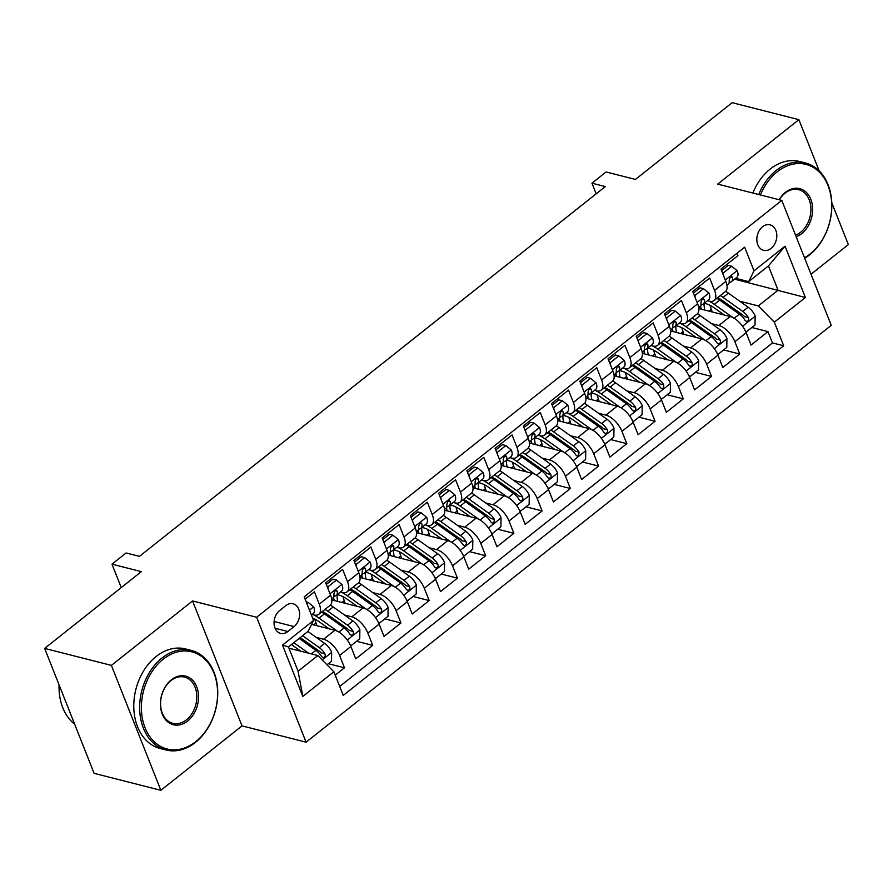 <?xml version="1.0" encoding="UTF-8"?>
<svg xmlns="http://www.w3.org/2000/svg" width="893" height="893" viewBox="0 0 893 893"><rect width="100%" height="100%" fill="white"/><g stroke="black" fill="none" stroke-linecap="round" stroke-linejoin="round"><path stroke-width="1.34" d="M762.533 226.777A13.149 9.756 104.3 0 0 756.84 240.15A13.149 9.756 104.3 0 0 763.571 250.319A13.149 9.756 104.3 0 0 771.094 248.388A13.149 9.756 104.3 0 0 776.798 235.004A13.149 9.756 104.3 0 0 770.056 224.835A13.149 9.756 104.3 0 0 762.533 226.777M811.011 274.229L848.35 244.593L831.774 202.733M306.098 742.195L831.249 325.331L781.788 200.4L256.637 617.264L306.098 742.195L242.025 725.886L192.564 600.956L111.391 665.385L160.852 790.316L242.025 725.886M160.852 790.316L94.111 773.338L44.65 648.407L141.351 571.643L111.982 564.175L121.258 587.594M819.171 170.898L798.889 119.662L732.148 102.684L635.448 179.437L606.079 171.969L591.959 183.177L596.178 193.814M111.391 665.385L44.65 648.407M736.971 253.277L737.908 255.644L720.975 269.094L725.853 281.418L714.556 290.381A16.431 7.892 51.6 0 1 714.099 300.539A16.431 7.892 51.6 0 1 709.232 301.175L707.423 300.718M714.556 290.381L709.678 278.058L692.734 291.509L697.623 303.832L686.326 312.796A16.431 7.892 51.6 0 1 685.869 322.953A16.431 7.892 51.6 0 1 680.991 323.579L679.182 323.121M686.326 312.796L681.448 300.472L664.504 313.923L669.382 326.246L658.085 335.21A16.431 7.892 51.6 0 1 657.628 345.368A16.431 7.892 51.6 0 1 652.761 345.993L650.952 345.535M658.085 335.21L653.207 322.886L636.274 336.326L641.152 348.65L629.855 357.624A16.431 7.892 51.6 0 1 629.398 367.771A16.431 7.892 51.6 0 1 624.531 368.407L622.722 367.949M629.855 357.624L624.977 345.29L608.033 358.74L612.911 371.064L601.625 380.027A16.431 7.892 51.6 0 1 601.168 390.185A16.431 7.892 51.6 0 1 596.29 390.821L594.481 390.364M601.625 380.027L596.747 367.704L579.803 381.155L584.681 393.478L573.384 402.442A16.431 7.892 51.6 0 1 572.926 412.599A16.431 7.892 51.6 0 1 568.06 413.236L566.251 412.767M573.384 402.442L568.506 390.118L551.573 403.569L556.451 415.892L545.154 424.856A16.431 7.892 51.6 0 1 544.697 435.014A16.431 7.892 51.6 0 1 539.818 435.639L538.021 435.181M545.154 424.856L540.276 412.533L523.331 425.972L528.209 438.296L516.924 447.27A16.431 7.892 51.6 0 1 516.467 457.417A16.431 7.892 51.6 0 1 511.589 458.053L509.78 457.596M516.924 447.27L512.046 434.936L495.102 448.386L499.98 460.71L488.683 469.673A16.431 7.892 51.6 0 1 488.225 479.831A16.431 7.892 51.6 0 1 483.359 480.467L481.55 480.01M488.683 469.673L483.805 457.35L466.872 470.801L471.75 483.124L460.453 492.088A16.431 7.892 51.6 0 1 459.995 502.246A16.431 7.892 51.6 0 1 455.117 502.882L453.309 502.413M460.453 492.088L455.575 479.764L438.63 493.215L443.508 505.538L432.223 514.502A16.431 7.892 51.6 0 1 431.754 524.66A16.431 7.892 51.6 0 1 426.887 525.285L425.079 524.827M432.223 514.502L427.334 502.179L410.4 515.618L415.278 527.953L403.982 536.916A16.431 7.892 51.6 0 1 403.524 547.063A16.431 7.892 51.6 0 1 398.658 547.699L396.849 547.242M403.982 536.916L399.104 524.593L382.159 538.033L387.049 550.356L375.752 559.319A16.431 7.892 51.6 0 1 375.294 569.477A16.431 7.892 51.6 0 1 370.416 570.114L368.608 569.656M375.752 559.319L370.874 546.996L353.929 560.447L358.807 572.77L347.522 581.734A16.431 7.892 51.6 0 1 347.053 591.892A16.431 7.892 51.6 0 1 342.186 592.528L340.378 592.059M347.522 581.734L342.633 569.41L325.699 582.861L330.577 595.185A16.431 7.892 51.6 0 1 330.12 605.342L318.823 614.306A16.431 7.892 51.6 0 1 313.956 614.931L312.148 614.473M335.21 675.153L344.486 667.797L328.345 663.689M311.624 624.363L334.875 630.279A16.431 7.892 51.6 0 1 350.893 646.51L355.771 658.833L372.716 645.382L356.586 641.274M331.794 599.895L363.105 607.865A16.431 7.892 -128.4 0 1 379.134 624.095L384.012 636.419L400.946 622.968L384.816 618.86M360.024 577.492L391.335 585.462A16.431 7.892 -128.4 0 1 407.364 601.681L412.242 614.004L429.187 600.565L413.046 596.457M388.254 555.078L419.576 563.048A16.431 7.892 -128.4 0 1 435.594 579.267L440.483 591.59L457.417 578.151L441.287 574.043M416.495 532.663L447.806 540.633A16.431 7.892 -128.4 0 1 463.835 556.864L468.713 569.187L485.647 555.736L469.517 551.628M444.725 510.249L476.036 518.219A16.431 7.892 -128.4 0 1 492.065 534.449L496.943 546.773L513.888 533.322L497.747 529.214M472.955 487.846L504.277 495.816A16.431 7.892 -128.4 0 1 520.295 512.035L525.184 524.358L542.118 510.908L525.988 506.811M501.196 465.432L532.507 473.402A16.431 7.892 -128.4 0 1 548.536 489.621L553.414 501.944L570.359 488.504L554.218 484.397M529.426 443.017L560.737 450.987A16.431 7.892 -128.4 0 1 576.766 467.218L581.644 479.541L598.589 466.09L582.459 461.982M557.656 420.603L588.978 428.573A16.431 7.892 -128.4 0 1 605.007 444.803L609.886 457.127L626.819 443.676L610.689 439.568M585.897 398.2L617.208 406.17A16.431 7.892 -128.4 0 1 633.237 422.389L638.115 434.712L655.06 421.262L638.919 417.165M614.127 375.786L645.449 383.756A16.431 7.892 -128.4 0 1 661.467 399.975L666.345 412.298L683.29 398.858L667.16 394.751M642.357 353.371L673.679 361.341A16.431 7.892 -128.4 0 1 689.709 377.56L694.587 389.895L711.52 376.444L695.39 372.336M670.598 330.957L701.909 338.927A16.431 7.892 -128.4 0 1 717.939 355.157L722.817 367.481L739.761 354.03L723.62 349.922M111.982 564.175L126.103 552.968L139.453 556.361L605.309 186.57L591.959 183.177M287.881 631.507L294.087 626.585A12.736 9.455 104.3 0 0 299.613 613.625A12.736 9.455 104.3 0 0 293.083 603.768A12.736 9.455 104.3 0 0 285.805 605.644L279.587 610.578A12.736 9.455 104.3 0 0 274.062 623.537A12.736 9.455 104.3 0 0 280.592 633.383A12.736 9.455 104.3 0 0 287.881 631.507L275.089 628.259M748.669 281.619L754.005 270.825L744.65 247.194L304.2 596.814L313.555 620.445L308.219 631.239L288.461 646.923L298.083 671.235L317.852 655.551L333.87 671.77L343.236 695.401L783.686 345.781L774.32 322.15L758.302 305.931L778.06 290.236L768.438 265.924L748.669 281.619L735.653 278.303M754.005 270.825L785.059 246.178L805.386 297.492L774.32 322.15M333.87 671.77L302.816 696.428L282.501 645.103L313.555 620.445M711.487 323.612L718.854 325.487A16.431 7.892 51.6 0 1 734.883 341.706L739.761 354.03M698.828 308.554L730.15 316.524L718.854 325.487M683.257 346.026L690.624 347.89A16.431 7.892 51.6 0 1 706.642 364.121L711.52 376.444M655.015 368.429L662.383 370.305A16.431 7.892 51.6 0 1 678.412 386.535L683.29 398.858M626.786 390.844L634.153 392.719A16.431 7.892 51.6 0 1 650.171 408.938L655.06 421.262M598.556 413.258L605.912 415.133A16.431 7.892 51.6 0 1 621.941 431.352L626.819 443.676M570.314 435.672L577.682 437.537A16.431 7.892 51.6 0 1 593.711 453.767L598.589 466.09M542.084 458.076L549.452 459.951A16.431 7.892 51.6 0 1 565.47 476.181L570.359 488.504M513.855 480.49L521.211 482.365A16.431 7.892 51.6 0 1 537.24 498.584L542.118 510.908M485.613 502.904L492.981 504.779A16.431 7.892 51.6 0 1 509.01 520.999L513.888 533.322M457.383 525.318L464.751 527.194A16.431 7.892 51.6 0 1 480.769 543.413L485.647 555.736M429.153 547.722L436.51 549.597A16.431 7.892 51.6 0 1 452.539 565.827L457.417 578.151M400.912 570.136L408.28 572.011A16.431 7.892 51.6 0 1 424.309 588.23L429.187 600.565M372.682 592.55L380.05 594.425A16.431 7.892 51.6 0 1 396.068 610.645L400.946 622.968M344.452 614.964L351.809 616.84A16.431 7.892 51.6 0 1 367.838 633.059L372.716 645.382M316.211 637.368L323.579 639.243A16.431 7.892 51.6 0 1 339.608 655.473L344.486 667.797M339.697 686.46L772.467 342.934L767.991 331.616L751.861 327.519M730.15 316.524A16.431 7.892 -128.4 0 1 746.168 332.743L751.046 345.066L767.991 331.616M305.138 599.181L314.403 591.825L319.281 604.148A16.431 7.892 51.6 0 1 318.823 614.306M288.964 648.195L317.852 655.551M192.564 600.956L256.637 617.264M798.889 119.662L717.715 184.103L781.788 200.4M734.559 279.163L805.386 297.492M739.728 301.198L758.302 305.931M347.053 591.892L358.35 582.928A16.431 7.892 -128.4 0 0 358.807 572.77M375.294 569.477L386.58 560.514A16.431 7.892 -128.4 0 0 387.049 550.356M403.524 547.063L414.821 538.099A16.431 7.892 -128.4 0 0 415.278 527.953M431.754 524.66L443.051 515.696A16.431 7.892 -128.4 0 0 443.508 505.538M459.995 502.246L471.292 493.282A16.431 7.892 -128.4 0 0 471.75 483.124M488.225 479.831L499.522 470.868A16.431 7.892 -128.4 0 0 499.98 460.71M516.467 457.417L527.752 448.453A16.431 7.892 -128.4 0 0 528.209 438.296M544.697 435.014L555.993 426.05A16.431 7.892 -128.4 0 0 556.451 415.892M572.926 412.599L584.223 403.636A16.431 7.892 -128.4 0 0 584.681 393.478M601.168 390.185L612.453 381.222A16.431 7.892 -128.4 0 0 612.911 371.064M629.398 367.771L640.694 358.807A16.431 7.892 -128.4 0 0 641.152 348.65M657.628 345.368L668.924 336.404A16.431 7.892 -128.4 0 0 669.382 326.246M685.869 322.953L697.154 313.99A16.431 7.892 -128.4 0 0 697.623 303.832M772.467 342.934L783.686 345.781M714.099 300.539L725.395 291.576A16.431 7.892 -128.4 0 0 725.853 281.418M288.461 646.923L282.501 645.103M298.083 671.235L302.816 696.428M785.059 246.178L768.438 265.924M306.857 603.534L308.241 602.44L313.733 606.95A10.895 5.224 51.6 0 1 313.365 613.502L311.423 615.054M308.241 602.44L306.221 601.927M326.972 664.783L331.504 661.188L331.649 652.191A10.895 5.224 -128.4 0 0 324.65 643.373L307.918 631.474M308.576 653.185L293.808 642.681M300.852 651.22L291.464 644.545M299.166 638.428L315.899 650.327A10.895 5.224 51.6 0 1 321.569 656.522L322.909 657.639L324.539 657.136L325.275 655.752L324.952 653.832A10.895 5.224 -128.4 0 0 319.292 647.637L302.56 635.738M300.215 637.591L319.281 651.164A5.548 2.668 51.6 0 1 321.112 652.861L324.952 653.832M163.185 659.224A50.131 37.205 104.3 0 0 145.057 727.762A50.131 37.205 104.3 0 0 195.813 741.614A50.131 37.205 104.3 0 0 213.94 673.076A50.131 37.205 104.3 0 0 163.185 659.224M195.411 742.418A51.37 38.109 -75.7 0 1 166.031 749.997A51.37 38.109 -75.7 0 1 139.71 710.259A51.37 38.109 -75.7 0 1 161.99 658.007A51.37 38.109 -75.7 0 1 191.37 650.439A51.37 38.109 -75.7 0 1 217.691 690.166A51.37 38.109 -75.7 0 1 195.411 742.418M171.344 679.819A25.071 18.597 -75.7 0 1 196.717 686.75A25.071 18.597 -75.7 0 1 187.653 721.019A25.071 18.597 -75.7 0 1 162.28 714.087A25.071 18.597 -75.7 0 1 171.344 679.819M186.447 719.803A23.832 17.681 104.3 0 0 196.784 695.547A23.832 17.681 104.3 0 0 184.572 677.117A23.832 17.681 104.3 0 0 170.943 680.633A23.832 17.681 104.3 0 0 160.606 704.878A23.832 17.681 104.3 0 0 172.818 723.308A23.832 17.681 104.3 0 0 186.447 719.803M74.644 724.156A51.37 38.109 -75.7 0 1 59.061 684.808M166.031 749.997L160.16 748.501A51.37 38.109 -75.7 0 1 133.838 708.763A51.37 38.109 -75.7 0 1 156.119 656.511A51.37 38.109 -75.7 0 1 185.498 648.943L191.37 650.439M804.515 257.809A50.131 37.205 104.3 0 0 809.895 254.159A50.131 37.205 104.3 0 0 828.034 185.621A50.131 37.205 104.3 0 0 777.278 171.769A50.131 37.205 104.3 0 0 760.445 194.975M758.737 194.54A51.37 38.109 -75.7 0 1 776.073 170.552A51.37 38.109 -75.7 0 1 805.453 162.984A51.37 38.109 -75.7 0 1 831.774 202.711A51.37 38.109 -75.7 0 1 809.493 254.963A51.37 38.109 -75.7 0 1 804.705 258.289M779.12 199.731A25.071 18.597 -75.7 0 1 785.438 192.363A25.071 18.597 -75.7 0 1 810.811 199.295A25.071 18.597 -75.7 0 1 801.747 233.564A25.071 18.597 -75.7 0 1 796.165 236.723M795.574 235.227A23.832 17.681 104.3 0 0 800.541 232.347A23.832 17.681 104.3 0 0 810.877 208.102A23.832 17.681 104.3 0 0 798.666 189.662A23.832 17.681 104.3 0 0 785.036 193.178A23.832 17.681 104.3 0 0 779.276 199.764M752.866 193.044A51.37 38.109 -75.7 0 1 770.201 169.056A51.37 38.109 -75.7 0 1 799.581 161.488L805.453 162.984M327.151 586.534L327.999 586.746L336.471 580.026L341.963 584.535A10.895 5.224 51.6 0 1 341.595 591.099L336.237 595.352A10.895 5.224 -128.4 0 0 337.275 591.244L336.449 590.262L334.92 590.798L333.893 593.934A10.895 5.224 51.6 0 1 332.843 598.042L331.671 598.98M327.999 586.746L327.965 588.599M336.471 580.026L333 579.144L326.325 584.446M333.759 596.669L335.801 595.631A10.895 5.224 -128.4 0 0 336.237 595.352M355.381 564.119L356.24 564.331L364.701 557.612L370.204 562.121A10.895 5.224 51.6 0 1 369.836 568.685L364.467 572.938A10.895 5.224 -128.4 0 0 365.516 568.83L364.69 567.848L363.15 568.383L362.123 571.52A10.895 5.224 51.6 0 1 361.085 575.628L359.901 576.565M356.24 564.331L356.207 566.195M364.701 557.612L361.241 556.73L354.554 562.032M362 574.255L364.043 573.217A10.895 5.224 -128.4 0 0 364.467 572.938M383.622 541.705L384.47 541.928L392.942 535.197L398.434 539.707A10.895 5.224 51.6 0 1 398.066 546.27L392.697 550.534A10.895 5.224 -128.4 0 0 393.746 546.416L392.92 545.444L391.38 545.969L390.353 549.106A10.895 5.224 51.6 0 1 389.315 553.225L388.131 554.151M384.47 541.928L384.436 543.781M392.942 535.197L389.471 534.315L382.796 539.618M390.23 551.841L392.273 550.802A10.895 5.224 -128.4 0 0 392.697 550.534M411.852 519.291L412.7 519.514L421.172 512.794L426.664 517.304A10.895 5.224 51.6 0 1 426.296 523.856L420.938 528.12A10.895 5.224 -128.4 0 0 421.976 524.012L421.15 523.03L419.621 523.555L418.594 526.703A10.895 5.224 51.6 0 1 417.544 530.81L416.372 531.748M412.7 519.514L412.678 521.367M421.172 512.794L417.701 511.901L411.026 517.203M418.471 529.437L420.503 528.388A10.895 5.224 -128.4 0 0 420.938 528.12M349.967 644.433L351.262 645.494L359.734 638.774L359.879 629.777A10.895 5.224 -128.4 0 0 352.891 620.959L333.167 606.939A31.434 15.092 -128.4 0 0 330.377 605.108M314.805 619.083A26.098 12.524 -128.4 0 0 316.044 623.024A12.948 6.218 51.6 0 1 316.814 625.68M337.587 631.329L319.047 618.135A31.434 15.092 -128.4 0 0 313.51 614.819M329.082 628.806L319.035 621.662A26.098 12.524 -128.4 0 0 312.639 618.123M321.636 612.062A31.434 15.092 51.6 0 1 324.405 613.882L344.14 627.913A10.895 5.224 51.6 0 1 349.799 634.108L351.15 635.224L352.78 634.722L353.516 633.338L353.181 631.418A10.895 5.224 -128.4 0 0 347.522 625.223L327.798 611.192A31.434 15.092 -128.4 0 0 325.03 609.372M322.295 611.549A26.098 12.524 51.6 0 1 327.787 614.719L347.522 628.75A5.548 2.668 51.6 0 1 349.342 630.447L353.181 631.418M351.262 645.494L350.369 645.271M378.197 622.019L379.503 623.091L387.964 616.36L388.12 607.374A10.895 5.224 -128.4 0 0 381.121 598.556L361.397 584.524A31.434 15.092 -128.4 0 0 358.618 582.694M343.035 596.68A26.098 12.524 -128.4 0 0 344.274 600.609A12.948 6.218 51.6 0 1 345.044 603.277M365.817 608.914L347.277 595.731A31.434 15.092 -128.4 0 0 341.751 592.416M357.312 606.392L347.277 599.259A26.098 12.524 -128.4 0 0 337.052 594.705M349.877 589.659A31.434 15.092 51.6 0 1 352.646 591.467L372.37 605.499A10.895 5.224 51.6 0 1 378.029 611.705L379.38 612.81L381.01 612.308L381.746 610.924L381.423 609.015A10.895 5.224 -128.4 0 0 375.752 602.808L356.028 588.777A31.434 15.092 -128.4 0 0 353.26 586.969M333.669 598.042A31.434 15.092 -128.4 0 0 334.272 600.531M337.8 601.424A26.098 12.524 51.6 0 1 337.096 594.705M350.525 589.134A26.098 12.524 51.6 0 1 356.028 592.305L375.752 606.336A5.548 2.668 51.6 0 1 377.583 608.033L381.423 609.015M333.803 596.647A26.098 12.524 -128.4 0 0 333.725 600.397M379.503 623.091L378.599 622.856M406.438 599.616L407.733 600.676L416.205 593.957L416.35 584.96A10.895 5.224 -128.4 0 0 409.351 576.141L389.627 562.11A31.434 15.092 -128.4 0 0 386.848 560.291M371.265 574.266A26.098 12.524 -128.4 0 0 372.515 578.206A12.948 6.218 51.6 0 1 373.274 580.863M394.047 586.5L375.518 573.317A31.434 15.092 -128.4 0 0 369.981 570.002M385.553 583.989L375.506 576.845A26.098 12.524 -128.4 0 0 365.293 572.29M378.107 567.245A31.434 15.092 51.6 0 1 380.876 569.053L400.6 583.084A10.895 5.224 51.6 0 1 406.27 589.291L407.61 590.396L409.24 589.893L409.976 588.509L409.653 586.601A10.895 5.224 -128.4 0 0 403.993 580.394L384.269 566.374A31.434 15.092 -128.4 0 0 381.501 564.555M361.899 575.628A31.434 15.092 -128.4 0 0 362.513 578.117M366.03 579.021A26.098 12.524 51.6 0 1 365.337 572.301M378.766 566.72A26.098 12.524 51.6 0 1 384.258 569.89L403.982 583.922A5.548 2.668 51.6 0 1 405.813 585.618L409.653 586.601M362.045 574.232A26.098 12.524 -128.4 0 0 361.966 577.983M407.733 600.676L406.84 600.453M434.668 577.202L435.963 578.262L444.435 571.542L444.58 562.545A10.895 5.224 -128.4 0 0 437.592 553.727L417.868 539.696A31.434 15.092 -128.4 0 0 415.078 537.876M399.506 551.852A26.098 12.524 -128.4 0 0 400.745 555.792A12.948 6.218 51.6 0 1 401.515 558.449M422.289 564.086L403.748 550.903A31.434 15.092 -128.4 0 0 398.211 547.588M413.783 561.574L403.736 554.43A26.098 12.524 -128.4 0 0 393.523 549.876M406.348 544.83A31.434 15.092 51.6 0 1 409.117 546.65L428.841 560.681A10.895 5.224 51.6 0 1 434.5 566.876L435.851 567.993L437.481 567.49L438.217 566.106L437.883 564.186A10.895 5.224 -128.4 0 0 432.223 557.991L412.499 543.96A31.434 15.092 -128.4 0 0 409.731 542.14M390.129 553.213A31.434 15.092 -128.4 0 0 390.743 555.714M394.26 556.607A26.098 12.524 51.6 0 1 393.567 549.887M406.996 544.317A26.098 12.524 51.6 0 1 412.488 547.487L432.223 561.507A5.548 2.668 51.6 0 1 434.043 563.215L437.883 564.186M390.274 551.818A26.098 12.524 -128.4 0 0 390.196 555.569M435.963 578.262L435.07 578.039M440.082 496.888L440.941 497.1L449.402 490.38L454.905 494.889A10.895 5.224 51.6 0 1 454.537 501.453L449.168 505.706A10.895 5.224 -128.4 0 0 450.217 501.598L449.391 500.616L447.851 501.152L446.824 504.288A10.895 5.224 51.6 0 1 445.786 508.396L444.602 509.334M440.941 497.1L440.908 498.953M449.402 490.38L445.942 489.498L439.256 494.8M446.667 510.751A26.098 12.524 -128.4 0 1 446.746 507.001L448.744 505.985A10.895 5.224 -128.4 0 0 449.168 505.706M462.898 554.787L464.204 555.848L472.665 549.128L472.821 540.131A10.895 5.224 -128.4 0 0 465.822 531.313L446.098 517.293A31.434 15.092 -128.4 0 0 443.319 515.462M427.736 529.437A26.098 12.524 -128.4 0 0 428.975 533.378A12.948 6.218 51.6 0 1 429.745 536.034M450.519 541.683L431.978 528.489A31.434 15.092 -128.4 0 0 426.452 525.173M442.024 539.16L431.978 532.016A26.098 12.524 -128.4 0 0 421.753 527.462A26.098 12.524 51.6 0 0 422.501 534.193M434.578 522.416A31.434 15.092 51.6 0 1 437.347 524.236L457.071 538.267A10.895 5.224 51.6 0 1 462.73 544.462L464.081 545.578L465.711 545.076L466.447 543.692L466.124 541.772A10.895 5.224 -128.4 0 0 460.464 535.577L440.729 521.545A31.434 15.092 -128.4 0 0 437.961 519.726M418.37 530.799A31.434 15.092 -128.4 0 0 418.984 533.3M435.226 521.903A26.098 12.524 51.6 0 1 440.729 525.073L460.453 539.104A5.548 2.668 51.6 0 1 462.284 540.801L466.124 541.772M418.516 529.415A26.098 12.524 -128.4 0 0 418.426 533.154M464.204 555.848L463.3 555.625M468.323 474.473L469.171 474.685L477.643 467.965L483.135 472.475A10.895 5.224 51.6 0 1 482.767 479.039L477.398 483.292A10.895 5.224 -128.4 0 0 478.447 479.184L477.621 478.201L476.081 478.737L475.054 481.874A10.895 5.224 51.6 0 1 474.016 485.982L472.832 486.919M469.171 474.685L469.138 476.538M477.643 467.965L474.172 467.084L467.497 472.386M474.931 484.609L476.974 483.571A10.895 5.224 -128.4 0 0 477.398 483.292M491.139 532.373L492.434 533.445L500.906 526.714L501.051 517.728A10.895 5.224 -128.4 0 0 494.052 508.91L474.328 494.878A31.434 15.092 -128.4 0 0 471.549 493.048M455.966 507.034A26.098 12.524 -128.4 0 0 457.216 510.963A12.948 6.218 51.6 0 1 457.975 513.631M478.748 519.268L460.219 506.085A31.434 15.092 -128.4 0 0 454.682 502.77M470.254 516.746L460.208 509.602A26.098 12.524 -128.4 0 0 449.994 505.058A26.098 12.524 51.6 0 0 450.731 511.778M462.808 500.013A31.434 15.092 51.6 0 1 465.577 501.821L485.301 515.853A10.895 5.224 51.6 0 1 490.971 522.059L492.311 523.164L493.952 522.662L494.354 519.369A10.895 5.224 -128.4 0 0 488.694 513.162L468.97 499.131A31.434 15.092 -128.4 0 0 466.202 497.323M446.6 508.396A31.434 15.092 -128.4 0 0 447.214 510.885M463.467 499.488A26.098 12.524 51.6 0 1 468.959 502.659L488.683 516.69A5.548 2.668 51.6 0 1 490.514 518.386L494.354 519.369M492.434 533.445L491.541 533.21M496.553 452.059L497.401 452.282L505.873 445.551L511.376 450.061A10.895 5.224 51.6 0 1 510.997 456.624L505.639 460.888A10.895 5.224 -128.4 0 0 506.677 456.769L505.851 455.798L504.322 456.323L503.295 459.46A10.895 5.224 51.6 0 1 502.246 463.579L501.073 464.505M497.401 452.282L497.379 454.135M505.873 445.551L502.402 444.669L495.727 449.972M503.172 462.194L505.215 461.156A10.895 5.224 -128.4 0 0 505.639 460.888M519.369 509.97L520.664 511.03L529.136 504.311L529.281 495.314A10.895 5.224 -128.4 0 0 522.293 486.495L502.569 472.464A31.434 15.092 -128.4 0 0 499.779 470.644M484.207 484.62A26.098 12.524 -128.4 0 0 485.446 488.56A12.948 6.218 51.6 0 1 486.216 491.217M506.99 496.854L488.449 483.671A31.434 15.092 -128.4 0 0 482.923 480.356M498.484 494.342L488.438 487.198A26.098 12.524 -128.4 0 0 478.224 482.644M491.05 477.599A31.434 15.092 51.6 0 1 493.818 479.407L513.542 493.438A10.895 5.224 51.6 0 1 519.201 499.645L520.552 500.75L522.182 500.247L522.918 498.863L522.595 496.954A10.895 5.224 -128.4 0 0 516.924 490.748L497.2 476.717A31.434 15.092 -128.4 0 0 494.432 474.909M474.842 485.982A31.434 15.092 -128.4 0 0 475.444 488.471M478.961 489.375A26.098 12.524 51.6 0 1 478.268 482.644M491.697 477.074A26.098 12.524 51.6 0 1 497.2 480.244L516.924 494.276A5.548 2.668 51.6 0 1 518.744 495.972L522.595 496.954M474.976 484.586A26.098 12.524 -128.4 0 0 474.897 488.337M520.664 511.03L519.771 510.807M524.794 429.645L525.642 429.868L534.114 423.148L539.606 427.658A10.895 5.224 51.6 0 1 539.238 434.21L533.869 438.474A10.895 5.224 -128.4 0 0 534.918 434.366L534.092 433.384L532.552 433.909L531.525 437.045A10.895 5.224 51.6 0 1 530.487 441.164L529.303 442.102M525.642 429.868L525.609 431.721M534.114 423.148L530.643 422.255L523.957 427.557M531.402 439.791L533.445 438.742A10.895 5.224 -128.4 0 0 533.869 438.474M547.61 487.556L548.905 488.616L557.366 481.896L557.522 472.899A10.895 5.224 -128.4 0 0 550.523 464.081L530.799 450.05A31.434 15.092 -128.4 0 0 528.02 448.23M512.437 462.206A26.098 12.524 -128.4 0 0 513.676 466.146A12.948 6.218 51.6 0 1 514.446 468.803M535.22 474.44L516.679 461.257A31.434 15.092 -128.4 0 0 511.153 457.942M526.725 471.928L516.679 464.784A26.098 12.524 -128.4 0 0 506.454 460.23M519.279 455.184A31.434 15.092 51.6 0 1 522.048 457.004L541.772 471.035A10.895 5.224 51.6 0 1 547.431 477.23L548.782 478.347L550.412 477.833L551.148 476.46L550.825 474.54A10.895 5.224 -128.4 0 0 545.165 468.345L525.43 454.314A31.434 15.092 -128.4 0 0 522.673 452.494M503.072 463.567A31.434 15.092 -128.4 0 0 503.685 466.068M507.202 466.961A26.098 12.524 51.6 0 1 506.51 460.241M519.927 454.671A26.098 12.524 51.6 0 1 525.43 457.841L545.154 471.861A5.548 2.668 51.6 0 1 546.985 473.569L550.825 474.54M503.217 462.172A26.098 12.524 -128.4 0 0 503.139 465.923M548.905 488.616L548.012 488.393M553.024 407.241L553.872 407.454L562.344 400.734L567.836 405.243A10.895 5.224 51.6 0 1 567.468 411.807L562.11 416.06A10.895 5.224 -128.4 0 0 563.148 411.952L562.322 410.97L560.793 411.494L559.766 414.642A10.895 5.224 51.6 0 1 558.717 418.75L557.545 419.688M553.872 407.454L553.839 409.307M562.344 400.734L558.873 399.852L552.198 405.143M559.632 417.377L561.675 416.339A10.895 5.224 -128.4 0 0 562.11 416.06M575.84 465.141L577.135 466.202L585.607 459.482L585.752 450.485A10.895 5.224 -128.4 0 0 578.764 441.667L559.029 427.635A31.434 15.092 -128.4 0 0 556.25 425.816M540.678 439.791A26.098 12.524 -128.4 0 0 541.917 443.732A12.948 6.218 51.6 0 1 542.676 446.388M563.461 452.037L544.92 438.843A31.434 15.092 -128.4 0 0 539.383 435.527M554.955 449.514L544.909 442.37A26.098 12.524 -128.4 0 0 534.695 437.816M547.509 432.77A31.434 15.092 51.6 0 1 550.278 434.59L570.002 448.621A10.895 5.224 51.6 0 1 575.672 454.816L577.012 455.932L578.653 455.43L579.055 452.126A10.895 5.224 -128.4 0 0 573.395 445.931L553.671 431.899A31.434 15.092 -128.4 0 0 550.903 430.08M531.302 441.153A31.434 15.092 -128.4 0 0 531.915 443.654M535.432 444.547A26.098 12.524 51.6 0 1 534.74 437.827M548.168 432.257A26.098 12.524 51.6 0 1 553.66 435.427L573.384 449.458A5.548 2.668 51.6 0 1 575.215 451.155L579.055 452.126M531.447 439.769A26.098 12.524 -128.4 0 0 531.368 443.508M577.135 466.202L576.242 465.979M581.254 384.827L582.102 385.039L590.574 378.319L596.077 382.829A10.895 5.224 51.6 0 1 595.698 389.393L590.34 393.646A10.895 5.224 -128.4 0 0 591.378 389.538L590.552 388.555L589.023 389.091L587.996 392.228A10.895 5.224 51.6 0 1 586.947 396.336L585.775 397.273M582.102 385.039L582.08 386.892M590.574 378.319L587.103 377.438L580.428 382.74M587.873 394.963L589.916 393.925A10.895 5.224 -128.4 0 0 590.34 393.646M604.07 442.727L605.365 443.799L613.837 437.068L613.982 428.082A10.895 5.224 -128.4 0 0 606.994 419.264L587.27 405.232A31.434 15.092 -128.4 0 0 584.48 403.402M568.908 417.377A26.098 12.524 -128.4 0 0 570.147 421.317A12.948 6.218 51.6 0 1 570.917 423.985M591.691 429.622L573.15 416.439A31.434 15.092 -128.4 0 0 567.624 413.124M583.185 427.1L573.15 419.956A26.098 12.524 -128.4 0 0 562.925 415.412M575.751 410.356A31.434 15.092 51.6 0 1 578.519 412.175L598.243 426.207A10.895 5.224 51.6 0 1 603.902 432.413L605.253 433.518L606.883 433.016L607.62 431.632L607.296 429.723A10.895 5.224 -128.4 0 0 601.625 423.516L581.901 409.485A31.434 15.092 -128.4 0 0 579.133 407.677M559.543 418.75A31.434 15.092 -128.4 0 0 560.145 421.239M563.673 422.132A26.098 12.524 51.6 0 1 562.97 415.412M576.398 409.842A26.098 12.524 51.6 0 1 581.901 413.012L601.625 427.044A5.548 2.668 51.6 0 1 603.445 428.74L607.296 429.723M559.677 417.355A26.098 12.524 -128.4 0 0 559.598 421.105M605.365 443.799L604.472 443.564M609.495 362.413L610.343 362.636L618.816 355.905L624.307 360.415A10.895 5.224 51.6 0 1 623.939 366.978L618.57 371.242A10.895 5.224 -128.4 0 0 619.619 367.123L618.793 366.152L617.253 366.677L616.226 369.814A10.895 5.224 51.6 0 1 615.188 373.921L614.004 374.859M610.343 362.636L610.31 364.489M618.816 355.905L615.344 355.023L608.658 360.325M616.103 372.548L618.146 371.51A10.895 5.224 -128.4 0 0 618.57 371.242M632.311 420.324L633.606 421.384L642.078 414.665L642.223 405.668A10.895 5.224 -128.4 0 0 635.224 396.849L615.5 382.818A31.434 15.092 -128.4 0 0 612.721 380.998M597.138 394.974A26.098 12.524 -128.4 0 0 598.388 398.914A12.948 6.218 51.6 0 1 599.147 401.571M619.921 407.208L601.38 394.025A31.434 15.092 -128.4 0 0 595.854 390.71M611.426 404.696L601.38 397.552A26.098 12.524 -128.4 0 0 591.166 392.998M603.981 387.953A31.434 15.092 51.6 0 1 606.749 389.761L626.473 403.792A10.895 5.224 51.6 0 1 632.132 409.999L633.483 411.104L635.113 410.601L635.849 409.217L635.526 407.308A10.895 5.224 -128.4 0 0 629.866 401.102L610.142 387.071A31.434 15.092 -128.4 0 0 607.374 385.263M587.773 396.336A31.434 15.092 -128.4 0 0 588.387 398.825M591.903 399.729A26.098 12.524 51.6 0 1 591.211 392.998M604.639 387.428A26.098 12.524 51.6 0 1 610.131 390.598L629.855 404.629A5.548 2.668 51.6 0 1 631.686 406.326L635.526 407.308M587.918 394.94A26.098 12.524 -128.4 0 0 587.84 398.691M633.606 421.384L632.713 421.15M637.725 339.999L638.573 340.222L647.045 333.491L652.537 338.012A10.895 5.224 51.6 0 1 652.169 344.564L646.811 348.828A10.895 5.224 -128.4 0 0 647.849 344.709L647.023 343.738L645.494 344.263L644.467 347.399A10.895 5.224 51.6 0 1 643.418 351.518L642.246 352.445M638.573 340.222L638.54 342.075M647.045 333.491L643.574 332.609L636.899 337.911M644.333 350.145L646.376 349.096A10.895 5.224 -128.4 0 0 646.811 348.828M660.541 397.91L661.836 398.97L670.308 392.25L670.453 383.253A10.895 5.224 -128.4 0 0 663.466 374.435L643.73 360.404A31.434 15.092 -128.4 0 0 640.951 358.584M625.379 372.56A26.098 12.524 -128.4 0 0 626.618 376.5A12.948 6.218 51.6 0 1 627.377 379.157M648.162 384.794L629.621 371.611A31.434 15.092 -128.4 0 0 624.084 368.296M639.656 382.282L629.61 375.138A26.098 12.524 -128.4 0 0 619.396 370.584M632.211 365.538A31.434 15.092 51.6 0 1 634.979 367.358L654.703 381.378A10.895 5.224 51.6 0 1 660.374 387.584L661.713 388.701L663.354 388.187L663.756 384.894A10.895 5.224 -128.4 0 0 658.096 378.699L638.372 364.668A31.434 15.092 -128.4 0 0 635.604 362.848M616.003 373.921A31.434 15.092 -128.4 0 0 616.616 376.422M620.133 377.315A26.098 12.524 51.6 0 1 619.441 370.595M632.869 365.025A26.098 12.524 51.6 0 1 638.361 368.184L658.085 382.215A5.548 2.668 51.6 0 1 659.916 383.923L663.756 384.894M616.148 372.526A26.098 12.524 -128.4 0 0 616.07 376.277M661.836 398.97L660.943 398.747M688.771 375.495L690.066 376.556L698.538 369.836L698.694 360.839A10.895 5.224 -128.4 0 0 691.695 352.021L671.971 337.989A31.434 15.092 -128.4 0 0 669.192 336.17M653.609 350.145A26.098 12.524 -128.4 0 0 654.848 354.086A12.948 6.218 51.6 0 1 655.618 356.742M676.392 362.391L657.851 349.196A31.434 15.092 -128.4 0 0 652.325 345.881M667.886 359.868L657.851 352.724A26.098 12.524 -128.4 0 0 647.626 348.17A26.098 12.524 51.6 0 0 648.374 354.901M660.452 343.124A31.434 15.092 51.6 0 1 663.22 344.944L682.944 358.975A10.895 5.224 51.6 0 1 688.603 365.17L689.954 366.286L691.584 365.784L692.321 364.4L691.997 362.48A10.895 5.224 -128.4 0 0 686.326 356.285L666.602 342.253A31.434 15.092 -128.4 0 0 663.834 340.434M644.244 351.507A31.434 15.092 -128.4 0 0 644.846 354.008M661.099 342.611A26.098 12.524 51.6 0 1 666.602 345.781L686.326 359.812A5.548 2.668 51.6 0 1 688.157 361.509L691.997 362.48M644.378 350.123A26.098 12.524 -128.4 0 0 644.3 353.862M690.066 376.556L689.173 376.333M717.012 353.081L718.307 354.153L726.779 347.422L726.924 338.425A10.895 5.224 -128.4 0 0 719.925 329.617L700.201 315.586A31.434 15.092 -128.4 0 0 697.422 313.756M681.839 327.731A26.098 12.524 -128.4 0 0 683.089 331.671A12.948 6.218 51.6 0 1 683.848 334.339M704.622 339.976L686.081 326.793A31.434 15.092 -128.4 0 0 680.555 323.478M696.127 337.454L686.081 330.31A26.098 12.524 -128.4 0 0 675.867 325.766A26.098 12.524 51.6 0 0 676.604 332.486M688.682 320.71A31.434 15.092 51.6 0 1 691.45 322.529L711.174 336.561A10.895 5.224 51.6 0 1 716.845 342.756L718.184 343.872L719.814 343.37L720.551 341.986L720.227 340.077A10.895 5.224 -128.4 0 0 714.567 333.87L694.843 319.839A31.434 15.092 -128.4 0 0 692.075 318.031M672.474 329.104A31.434 15.092 -128.4 0 0 673.088 331.593M689.34 320.196A26.098 12.524 51.6 0 1 694.832 323.366L714.556 337.398A5.548 2.668 51.6 0 1 716.387 339.094L720.227 340.077M673.858 321.737L676.079 322.306A10.895 5.224 -128.4 0 1 675.041 326.414A10.895 5.224 -128.4 0 1 674.617 326.693L672.574 327.731A26.098 12.524 -128.4 0 0 672.541 331.459M718.307 354.153L717.414 353.918M665.955 317.595L666.814 317.808L675.275 311.088L680.779 315.597A10.895 5.224 51.6 0 1 680.41 322.161L675.041 326.414M666.814 317.808L666.781 319.661M675.275 311.088L671.804 310.206L665.129 315.497M676.079 322.306L675.264 321.324L673.724 321.848L672.697 324.996A10.895 5.224 51.6 0 1 671.648 329.104L670.476 330.042M694.196 295.181L695.044 295.393L703.517 288.673L709.009 293.183A10.895 5.224 51.6 0 1 708.64 299.747L703.271 304A10.895 5.224 -128.4 0 0 704.32 299.892L703.494 298.909L701.954 299.445L700.927 302.582A10.895 5.224 51.6 0 1 699.889 306.69L698.706 307.627M695.044 295.393L695.011 297.246M703.517 288.673L700.045 287.792L693.37 293.094M700.804 305.317L702.847 304.279A10.895 5.224 -128.4 0 0 703.271 304M722.426 272.767L723.274 272.979L731.747 266.259L737.238 270.769A10.895 5.224 51.6 0 1 736.87 277.332L731.512 281.585A10.895 5.224 -128.4 0 0 732.55 277.477L731.724 276.506L730.195 277.031L729.168 280.168A10.895 5.224 51.6 0 1 728.119 284.275L726.947 285.213M723.274 272.979L723.241 274.843M731.747 266.259L728.275 265.377L721.6 270.679M729.034 282.902L731.077 281.864A10.895 5.224 -128.4 0 0 731.512 281.585M745.242 330.667L746.537 331.738L755.009 325.007L755.154 316.022A10.895 5.224 -128.4 0 0 748.167 307.203L728.442 293.172A31.434 15.092 -128.4 0 0 725.652 291.341M710.08 305.328A26.098 12.524 -128.4 0 0 711.319 309.268A12.948 6.218 51.6 0 1 712.089 311.925M732.863 317.562L714.322 304.379A31.434 15.092 -128.4 0 0 708.785 301.064M724.357 315.05L714.311 307.906A26.098 12.524 -128.4 0 0 704.097 303.352M716.912 298.307A31.434 15.092 51.6 0 1 719.68 300.115L739.415 314.146A10.895 5.224 51.6 0 1 745.075 320.353L746.414 321.458L748.055 320.955L748.792 319.571L748.457 317.662A10.895 5.224 -128.4 0 0 742.797 311.456L723.073 297.425A31.434 15.092 -128.4 0 0 720.305 295.616M700.704 306.69A31.434 15.092 -128.4 0 0 701.318 309.179M704.834 310.083A26.098 12.524 51.6 0 1 704.142 303.352M717.57 297.782A26.098 12.524 51.6 0 1 723.062 300.952L742.797 314.983A5.548 2.668 51.6 0 1 744.617 316.68L748.457 317.662M700.849 305.294A26.098 12.524 -128.4 0 0 700.771 309.045M746.537 331.738L745.644 331.504M701.909 338.927L690.624 347.89M673.679 361.341L662.383 370.305M645.449 383.756L634.153 392.719M617.208 406.17L605.912 415.133M588.978 428.573L577.682 437.537M560.737 450.987L549.452 459.951M532.507 473.402L521.211 482.365M504.277 495.816L492.981 504.779M476.036 518.219L464.751 527.194M447.806 540.633L436.51 549.597M419.576 563.048L408.28 572.011M391.335 585.462L380.05 594.425M363.105 607.865L351.809 616.84M334.875 630.279L323.579 639.243M350.893 646.51L339.608 655.473M746.168 332.743L734.883 341.706M717.939 355.157L706.642 364.121M689.709 377.56L678.412 386.535M661.467 399.975L650.171 408.938M633.237 422.389L621.941 431.352M605.007 444.803L593.711 453.767M576.766 467.218L565.47 476.181M548.536 489.621L537.24 498.584M520.295 512.035L509.01 520.999M492.065 534.449L480.769 543.413M463.835 556.864L452.539 565.827M435.594 579.267L424.309 588.23M407.364 601.681L396.068 610.645M379.134 624.095L367.838 633.059M330.577 595.185L319.281 604.148M274.106 621.495L294.087 626.585M313.599 606.838L309.469 610.12M322.183 659.927L331.649 652.415M319.292 647.637L324.65 643.373M311.389 653.899L315.899 650.327M341.829 584.424L330.03 593.789M335.042 590.675L337.275 591.244M370.07 562.01L358.26 571.386M363.284 568.261L365.516 568.83M398.3 539.595L386.49 548.972M391.514 545.857L393.746 546.416M426.53 517.192L414.732 526.557M419.755 523.443L421.976 524.012M347.265 640.024L359.879 630.011M316.044 623.024L313.689 624.888M327.798 611.192L333.167 606.939M319.047 618.135L324.405 613.882M347.522 625.223L352.891 620.959M338.905 632.065L344.14 627.913M375.495 617.61L388.109 607.597M344.274 600.609L341.93 602.485M356.028 588.777L361.397 584.524M347.277 595.731L352.646 591.467M375.752 602.808L381.121 598.556M367.135 609.651L372.37 605.499M403.736 595.196L416.35 585.183M372.515 578.206L370.16 580.07M384.269 566.374L389.627 562.11M375.518 573.317L380.876 569.053M403.993 580.394L409.351 576.141M395.376 587.237L400.6 583.084M431.966 572.781L444.58 562.769M400.745 555.792L398.39 557.656M412.499 543.96L417.868 539.696M403.748 550.903L409.117 546.65M432.223 557.991L437.592 553.727M423.606 564.822L428.841 560.681M454.771 494.778L442.961 504.143M447.985 501.029L450.217 501.598M460.196 550.378L472.81 540.354M428.975 533.378L426.631 535.242M440.729 521.545L446.098 517.293M431.978 528.489L437.347 524.236M460.464 535.577L465.822 531.313M451.847 542.419L457.071 538.267M483.001 472.364L471.191 481.74M476.215 478.615L478.447 479.184M488.438 527.964L501.051 517.951M457.216 510.963L454.861 512.839M468.97 499.131L474.328 494.878M460.219 506.085L465.577 501.821M488.694 513.162L494.052 508.91M480.077 520.005L485.301 515.853M511.231 449.949L499.433 459.326M504.456 456.2L506.677 456.769M516.667 505.55L529.281 495.537M485.446 488.56L483.102 490.424M497.2 476.717L502.569 472.464M488.449 483.671L493.818 479.407M516.924 490.748L522.293 486.495M508.307 497.591L513.542 493.438M539.472 427.546L527.663 436.911M532.686 433.797L534.918 434.366M544.897 483.135L557.522 473.123M513.676 466.146L511.332 468.01M525.43 454.314L530.799 450.05M516.679 461.257L522.048 457.004M545.165 468.345L550.523 464.081M536.548 475.176L541.772 471.035M567.702 405.132L555.904 414.497M560.916 411.383L563.148 411.952M573.139 460.732L585.752 450.708M541.917 443.732L539.562 445.596M553.671 431.899L559.029 427.635M544.92 438.843L550.278 434.59M573.395 445.931L578.764 441.667M564.778 452.773L570.002 448.621M595.932 382.717L584.134 392.094M589.157 388.968L591.378 389.538M601.369 438.318L613.982 428.305M570.147 421.317L567.803 423.193M581.901 409.485L587.27 405.232M573.15 416.439L578.519 412.175M601.625 423.516L606.994 419.264M593.008 430.359L598.243 426.207M624.174 360.303L612.364 369.68M617.387 366.554L619.619 367.123M629.598 415.904L642.223 405.891M598.388 398.914L596.033 400.778M610.142 387.071L615.5 382.818M601.38 394.025L606.749 389.761M629.866 401.102L635.224 396.849M621.249 407.945L626.473 403.792M652.403 337.9L640.605 347.265M645.617 344.151L647.849 344.709M657.84 393.489L670.453 383.477M626.618 376.5L624.263 378.364M638.372 364.668L643.73 360.404M629.621 371.611L634.979 367.358M658.096 378.699L663.466 374.435M649.479 385.53L654.703 381.378M686.07 371.086L698.683 361.062M654.848 354.086L652.504 355.95M666.602 342.253L671.971 337.989M657.851 349.196L663.22 344.944M686.326 356.285L691.695 352.021M677.709 363.127L682.944 358.975M714.3 348.672L726.924 338.659M683.089 331.671L680.734 333.536M694.843 319.839L700.201 315.586M686.081 326.793L691.45 322.529M714.567 333.87L719.925 329.617M705.95 340.713L711.174 336.561M680.633 315.486L668.835 324.851M708.875 293.071L697.065 302.437M702.088 299.322L704.32 299.892M737.105 270.657L725.306 280.034M730.318 276.908L732.55 277.477M742.541 326.258L755.154 316.245M711.319 309.268L708.964 311.132M723.073 297.425L728.442 293.172M714.322 304.379L719.68 300.115M742.797 311.456L748.167 307.203M734.18 318.299L739.415 314.146"/></g></svg>
